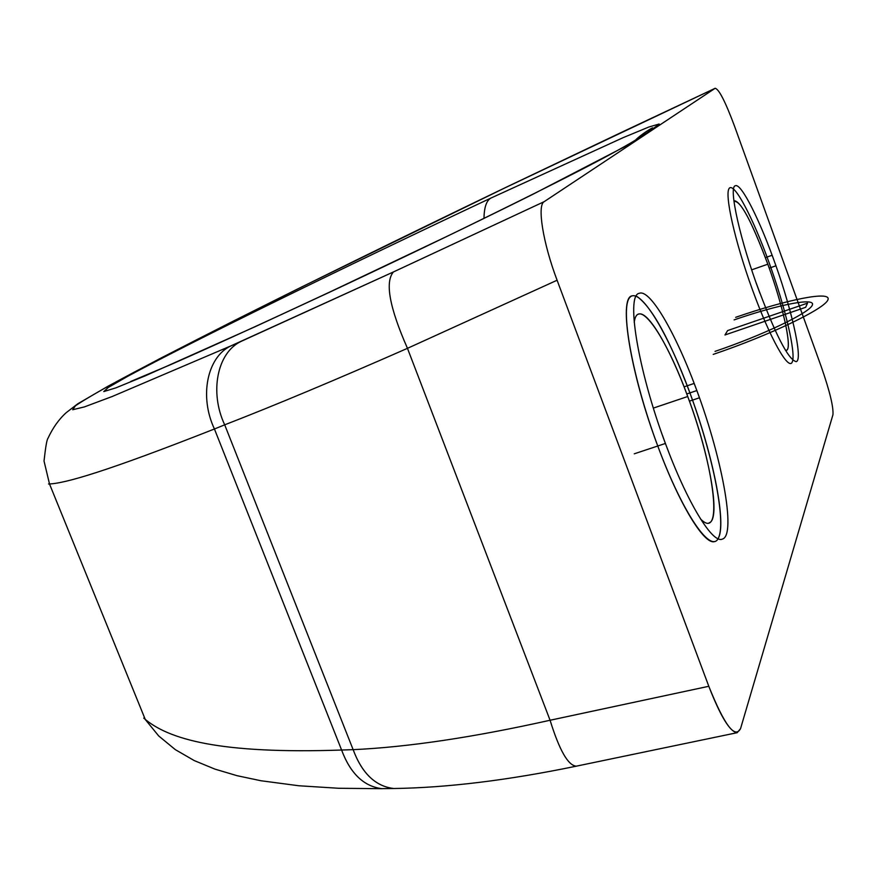 <?xml version="1.0" encoding="UTF-8"?>
<svg xmlns="http://www.w3.org/2000/svg" width="877" height="877" viewBox="0 0 877 877"><rect width="100%" height="100%" fill="white"/><g stroke="black" fill="none" stroke-linecap="round" stroke-linejoin="round"><path stroke-width="1.32" d="M737.173 732.69L576.364 766.158C568.186 765.676 559.427 750.372 550.076 720.258L708.802 686.285L557.092 280.234L407.465 348.333C389.531 307.63 384.839 282.175 393.378 271.969L544.157 201.677C536.965 205.207 542.973 242.962 557.092 280.234L407.465 348.333C389.531 307.63 384.839 282.175 393.378 271.969L240.901 341.493C217.332 352.631 209.241 392.085 224.698 424.83C273.964 405.733 334.882 380.234 407.465 348.333L550.076 720.247C473.569 737.327 407.926 747.127 353.135 749.66L224.698 424.83L214.437 428.996L341.602 750.032L353.135 749.66L224.698 424.83L214.437 428.996C105.92 471.727 64.306 483.709 48.52 483.994C64.306 483.709 105.92 471.727 214.437 428.996C199.046 396.404 207.18 357.103 230.75 345.966L240.901 341.493C217.332 352.631 209.241 392.085 224.698 424.83C273.964 405.733 334.882 380.234 407.465 348.333L550.076 720.247L708.802 686.285C720.565 716.498 730.026 731.966 737.184 732.69L740.55 728.623L832.942 414.755C833.61 407.049 829.697 390.967 821.19 366.498L734.509 126.113C725.432 101.787 718.987 89.169 715.172 88.27L544.157 201.677C536.965 205.207 542.973 242.962 557.092 280.234L708.802 686.285C724.369 725.027 734.948 739.136 740.55 728.623L832.942 414.755C833.61 407.049 829.697 390.967 821.19 366.498L734.509 126.113C725.356 101.589 718.888 88.994 715.128 88.303L509.131 185.836L301.918 286.856C225.685 324.676 160.721 357.761 117.31 381.21C97.632 392.019 83.666 400.219 75.411 405.81L72.692 409.734L84.455 406.895L112.234 396.492L230.75 345.966L393.378 271.969L544.157 201.677L715.128 88.303L620.817 132.679M767.803 264.196C783.961 308.342 793.477 353.606 785.375 350.186L786.472 350.219C792.589 349.024 782.997 305.777 767.803 264.196L751.666 269.842L767.803 264.196C752.751 223.832 741.756 202.697 734.827 200.811L733.983 201.524C740.21 199.792 751.479 220.686 767.803 264.196M634.214 322.363C637.82 295.341 665.884 336.187 687.721 396.514C714.558 467.463 723.744 542.578 700.493 518.921M490.78 198.136L623.054 137.689L648.706 127.066L659.153 124.019L648.914 131.934L623.92 147.117L532.679 194.398C469.831 225.619 402.17 258.2 329.697 292.162L255.13 326.704L145.472 375.74L115.841 387.875L103.793 391.57L108.309 387.426L127.603 376.376C190.671 342.205 348.607 264.964 490.78 198.136C348.607 264.964 190.671 342.205 127.603 376.376L108.309 387.426L103.793 391.57L115.841 387.875L145.472 375.74L255.13 326.704L329.697 292.162C402.17 258.2 469.831 225.619 532.679 194.398L623.92 147.117L648.914 131.934L659.153 124.019L648.706 127.066L623.054 137.689L490.78 198.136C486.428 200.69 484.17 207.443 483.994 218.373C484.17 207.443 486.428 200.69 490.78 198.136M576.364 766.158C508.024 780.3 447.16 787.743 393.762 788.511L381.605 788.653C363.659 786.252 350.318 773.382 341.602 750.032L214.437 428.996C199.046 396.404 207.18 357.103 230.75 345.966L112.234 396.492L84.455 406.895L72.692 409.734L75.411 405.81C83.666 400.219 97.632 392.019 117.31 381.21C160.721 357.761 225.685 324.676 301.918 286.856L499.89 190.276C400.8 238.062 308.66 283.249 230.432 322.561L161.061 358.002L108.035 386.209L77.823 403.76L66.235 412.661C58.934 419.228 52.85 427.768 47.983 438.281C46.887 439.443 45.571 447.029 44.025 461.039L49.518 484.005L145.297 719.535L158.693 735.946L175.323 749.638L194.255 760.578L214.942 769.118L237.141 775.707L260.907 780.738L298.838 785.759L338.632 788.27L382.197 788.697C363.999 786.581 350.46 773.689 341.602 750.032C219.974 754.176 168.132 739.508 143.751 718.12C168.132 739.508 219.974 754.176 341.602 750.032L353.135 749.66C362.026 773.426 375.564 786.373 393.751 788.511L393.039 788.456C375.148 785.989 361.85 773.054 353.146 749.66C407.926 747.127 473.569 737.327 550.076 720.247C559.274 749.945 567.956 765.259 576.09 766.191L576.77 766.081M508.759 186.012L499.989 190.243M509.131 185.836L620.565 132.8M709.011 522.845C721.234 520.072 709.679 455.13 687.721 396.514L653.365 408.09L687.721 396.514C670.105 348.257 647.982 310.272 638.62 314.141M765.391 257.63L772.133 255.262C790.89 305.371 803.606 360.261 796.195 361.653C788.127 359.745 774.676 333.205 755.842 282.032M769.217 268.143L775.937 265.797C760.348 221.136 741.284 182.909 735.397 185.749C728.074 186.319 740.298 241.164 759.953 293.367M662.519 435.452C684.575 497.84 711.894 544.058 722.242 539.136C737.031 535.77 721.343 453.65 694.156 383.435L684.06 386.856M696.272 390.758L686.779 393.959L696.272 390.758M634.235 453.826L664.81 443.663L634.235 453.826M632.054 295.845C618.219 297.72 630.344 373.229 657.772 446.009C679.368 504.648 704.812 546.042 714.908 541.471M718.055 538.686C727.066 524.61 713.078 455.031 689.914 392.907C669.71 339.421 652.104 307.312 637.097 296.569M668.406 451.348C639.278 376.913 625.005 294.913 639.289 293.302C650.701 288.544 678.414 338.007 699.44 397.785L689.421 401.162M752.411 289.629C770.017 338.281 788.774 371.552 792.304 361.894C796.086 352.938 785.079 306.775 768.965 262.278C752.904 217.704 734.466 182.537 729.39 188.16C724.051 193.039 734.729 241.087 752.411 289.629C770.017 338.281 788.774 371.552 792.304 361.894C796.086 352.938 785.079 306.775 768.965 262.278C752.904 217.704 734.466 182.537 729.39 188.16C724.051 193.039 734.729 241.087 752.411 289.629M724.972 334.97L727.636 330.563L724.972 334.97L727.636 330.563L724.972 334.97L805.678 307.301L807.52 303.146L727.636 330.563L724.972 334.97L805.678 307.301L807.52 303.146L727.636 330.563L724.972 334.97L727.636 330.563L724.972 334.97L805.678 307.301L807.52 303.146L727.636 330.563L807.52 303.146L805.678 307.301L724.972 334.97M713.209 354.407C770.51 334.948 825.224 308.616 827.965 299.726C831.571 290.539 787.524 299.386 735.65 317.331C787.524 299.386 831.571 290.539 827.965 299.726C825.224 308.616 770.51 334.948 713.209 354.407C770.51 334.948 825.224 308.616 827.965 299.726C831.571 290.539 787.524 299.386 735.65 317.331C787.524 299.386 831.571 290.539 827.965 299.726C825.224 308.616 770.51 334.948 713.209 354.407M734.104 319.886C778.513 304.538 815.774 297.16 812.343 305.086C809.646 312.76 763.352 334.97 715.029 351.392C763.352 334.97 809.646 312.76 812.343 305.086C815.774 297.16 778.513 304.538 734.104 319.886C778.513 304.538 815.774 297.16 812.343 305.086C809.646 312.76 763.352 334.97 715.029 351.392C763.352 334.97 809.646 312.76 812.343 305.086C815.774 297.16 778.513 304.538 734.104 319.886M657.772 446.009C683.106 514.415 711.916 555.711 718.767 537.25C726.013 519.787 712.267 453.376 689.914 392.907C667.671 332.273 639.936 286.505 629.993 297.259C619.677 306.95 632.317 377.79 657.772 446.009C683.106 514.415 711.916 555.711 718.767 537.25C726.013 519.787 712.267 453.376 689.914 392.907C667.671 332.273 639.936 286.505 629.993 297.259C619.677 306.95 632.317 377.79 657.772 446.009M696.831 390.572L686.779 393.959L696.831 390.572M715.172 88.27L499.89 190.276M330.53 291.69C263.275 323.098 209.8 347.489 170.127 364.865L130.706 381.484M635.321 140.254C641.865 133.666 653.65 126.847 652.641 127.987C652.433 129.04 649.057 131.605 642.534 135.672C638.16 138.588 628.195 144.979 596.897 161.565C563.297 179.215 513.856 203.903 448.575 235.606L330.541 291.679"/></g></svg>
